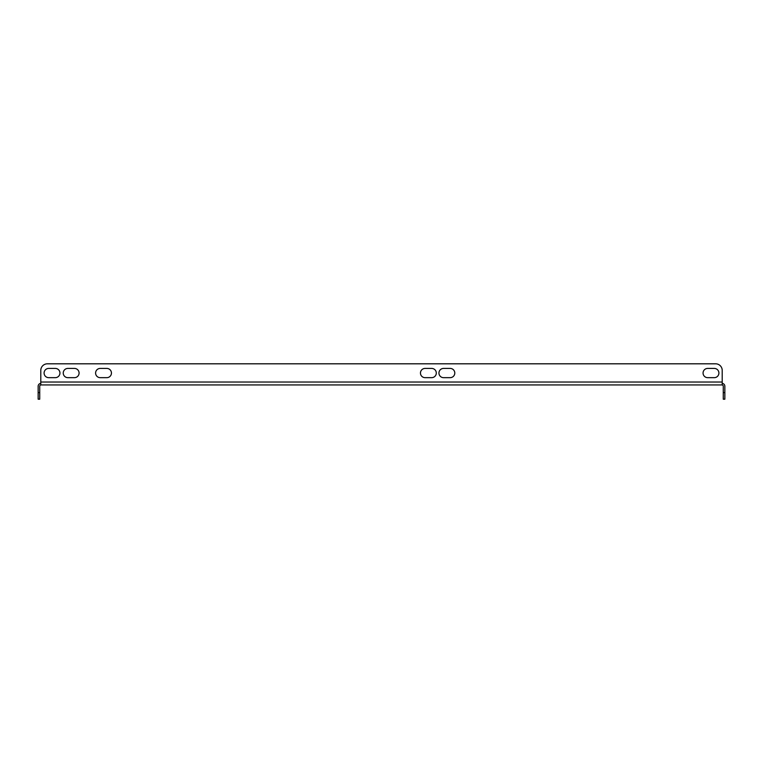 <?xml version="1.0" encoding="UTF-8"?>
<svg xmlns="http://www.w3.org/2000/svg" width="763" height="763" viewBox="0 0 763 763"><rect width="100%" height="100%" fill="white"/><g stroke="black" fill="none" stroke-linecap="round" stroke-linejoin="round"><path stroke-width="1.14" d="M450.17 368.424A4.626 4.626 0 0 1 454.796 373.05A4.626 4.626 0 0 1 450.17 377.666L443.57 377.666A4.626 4.626 0 0 1 438.944 373.05A4.626 4.626 0 0 1 443.57 368.424L450.17 368.424A4.626 4.626 0 0 1 454.796 373.05A4.626 4.626 0 0 1 450.17 377.666M425.077 377.666A4.626 4.626 0 0 1 420.461 373.05A4.626 4.626 0 0 1 425.077 368.424L431.686 368.424A4.626 4.626 0 0 1 436.302 373.05A4.626 4.626 0 0 1 431.686 377.666L425.077 377.666A4.626 4.626 0 0 1 420.461 373.05A4.626 4.626 0 0 1 425.077 368.424M67.859 377.666A4.626 4.626 0 0 1 63.243 373.05A4.626 4.626 0 0 1 67.859 368.424L74.469 368.424A4.626 4.626 0 0 1 79.085 373.05A4.626 4.626 0 0 1 74.469 377.666L67.859 377.666A4.626 4.626 0 0 1 63.243 373.05A4.626 4.626 0 0 1 67.859 368.424M100.22 368.424A4.626 4.626 0 0 0 95.594 373.05A4.626 4.626 0 0 0 100.22 377.666L106.82 377.666A4.626 4.626 0 0 0 111.446 373.05A4.626 4.626 0 0 0 106.82 368.424L100.22 368.424A4.626 4.626 0 0 0 95.594 373.05A4.626 4.626 0 0 0 100.22 377.666M715.608 363.808L47.392 363.808L715.608 363.808A6.6 6.6 0 0 1 722.208 370.408L722.208 382.025L722.208 370.408M48.718 368.424A4.626 4.626 0 0 0 44.092 373.05A4.626 4.626 0 0 0 48.718 377.666L55.318 377.666A4.626 4.626 0 0 0 59.943 373.05A4.626 4.626 0 0 0 55.318 368.424L48.718 368.424A4.626 4.626 0 0 0 44.092 373.05A4.626 4.626 0 0 0 48.718 377.666M714.282 377.666A4.626 4.626 0 0 0 718.908 373.05A4.626 4.626 0 0 0 714.282 368.424L707.683 368.424A4.626 4.626 0 0 0 703.057 373.05A4.626 4.626 0 0 0 707.683 377.666L714.282 377.666A4.626 4.626 0 0 0 718.908 373.05A4.626 4.626 0 0 0 714.282 368.424M443.57 377.666A4.626 4.626 0 0 1 438.944 373.05A4.626 4.626 0 0 1 443.57 368.424M431.686 368.424A4.626 4.626 0 0 1 436.302 373.05A4.626 4.626 0 0 1 431.686 377.666M74.469 368.424A4.626 4.626 0 0 1 79.085 373.05A4.626 4.626 0 0 1 74.469 377.666M47.392 363.808A6.6 6.6 0 0 0 40.792 370.408L40.792 382.025L722.208 382.025L722.208 384.934L40.792 384.934L40.792 382.025M55.318 377.666A4.626 4.626 0 0 0 59.943 373.05A4.626 4.626 0 0 0 55.318 368.424M106.82 377.666A4.626 4.626 0 0 0 111.446 373.05A4.626 4.626 0 0 0 106.82 368.424M707.683 368.424A4.626 4.626 0 0 0 703.057 373.05A4.626 4.626 0 0 0 707.683 377.666M721.941 384.934A1.316 1.316 0 0 1 723.267 386.25L723.267 392.592L724.85 392.592L724.85 386.25A2.909 2.909 0 0 0 722.208 383.36M724.85 392.592L724.85 399.192L723.267 399.192L723.267 392.592M40.792 383.36A2.909 2.909 0 0 0 38.15 386.25L38.15 392.592L39.733 392.592L39.733 386.25A1.316 1.316 0 0 1 41.059 384.934M39.733 392.592L39.733 399.192L38.15 399.192L38.15 392.592"/></g></svg>
